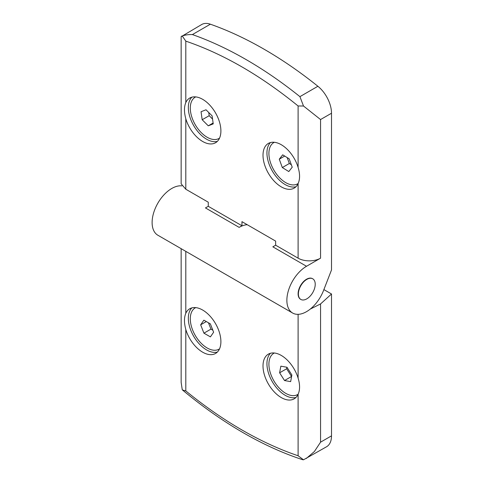<?xml version="1.0" encoding="UTF-8"?>
<svg xmlns="http://www.w3.org/2000/svg" width="484" height="484" viewBox="0 0 484 484"><rect width="100%" height="100%" fill="white"/><g stroke="black" fill="none" stroke-linecap="round" stroke-linejoin="round"><path stroke-width="0.73" d="M182.456 389.965L185.802 390.915C204.248 405.985 222.961 419.005 241.952 429.986C260.943 440.93 279.655 449.521 298.102 455.753L303.498 459.8L302.585 459.685C282.958 453.23 263.157 444.239 243.186 432.708C222.67 420.856 202.427 406.608 182.45 389.965M185.802 118.774C184.035 112.246 184.035 106.843 185.802 102.566A25.809 14.901 60 0 1 189.746 98.046A25.809 14.901 60 0 1 202.645 99.323A25.809 14.901 60 0 1 219.506 122.065A25.809 14.901 60 0 1 215.549 142.744A25.809 14.901 60 0 1 202.645 141.467A25.809 14.901 60 0 1 185.802 118.774L185.802 189.232L181.149 183.841L181.149 36.687L201.683 24.521A23.825 13.752 60 0 1 210.371 24.2A397.031 229.228 60 0 1 264.131 49.241A397.031 229.228 60 0 1 317.891 86.273A23.825 13.752 60 0 1 331.51 113.232L331.51 269.951L323.542 290.485A27.794 16.045 120 0 1 306.523 311.66A27.794 16.045 120 0 1 292.626 313.033A27.794 16.045 120 0 1 288.367 290.763A27.794 16.045 120 0 1 306.523 266.273L272.831 246.822L275.638 245.2L298.102 258.172L298.102 183.611A25.809 14.901 60 0 1 294.157 188.131A25.809 14.901 60 0 1 281.258 186.854A25.809 14.901 60 0 1 264.397 164.112A25.809 14.901 60 0 1 268.354 143.427A25.809 14.901 60 0 1 281.258 144.71A25.809 14.901 60 0 1 298.102 167.403C300.068 173.816 300.068 179.219 298.102 183.611M181.845 185.868A27.794 16.045 120 0 0 171.766 188.476A27.794 16.045 120 0 0 153.609 212.966A27.794 16.045 120 0 0 157.869 235.236L292.626 313.033M275.638 245.2L275.638 241.105L241.952 221.654L241.952 225.756L239.144 227.371A27.794 16.045 -60 0 1 247.257 224.715M300.709 299.36A11.912 6.879 -60 0 1 300.57 299.281A11.912 6.879 -60 0 1 298.743 289.741A11.912 6.879 -60 0 1 306.523 279.244A11.912 6.879 -60 0 1 312.476 278.651A11.912 6.879 -60 0 1 312.616 278.736M306.802 298.852A11.912 6.879 -60 0 1 300.848 299.445A11.912 6.879 -60 0 1 299.021 289.898A11.912 6.879 -60 0 1 306.802 279.401A11.912 6.879 -60 0 1 312.761 278.814A11.912 6.879 -60 0 1 314.582 288.361A11.912 6.879 -60 0 1 306.802 298.852M191.858 97.175A25.809 14.901 -120 0 0 190.303 118.253A25.809 14.901 -120 0 0 206.577 139.198A25.809 14.901 -120 0 0 217.364 141.352M270.465 142.556A25.809 14.901 -120 0 0 268.91 163.64A25.809 14.901 -120 0 0 285.185 184.579A25.809 14.901 -120 0 0 295.972 186.733M219.536 138.128A23.825 13.752 60 0 1 219.052 138.43A23.825 13.752 60 0 1 207.14 137.25A23.825 13.752 60 0 1 191.579 116.263A23.825 13.752 60 0 1 195.227 97.169A23.825 13.752 60 0 1 195.736 96.903M298.144 183.515A23.825 13.752 60 0 1 297.66 183.817A23.825 13.752 60 0 1 285.748 182.637A23.825 13.752 60 0 1 270.187 161.644A23.825 13.752 60 0 1 273.835 142.556A23.825 13.752 60 0 1 274.343 142.29M281.258 397.57A25.809 14.901 60 0 1 264.397 374.828A25.809 14.901 60 0 1 268.354 354.143A25.809 14.901 60 0 1 281.258 355.425A25.809 14.901 60 0 1 298.102 378.119C300.068 384.532 300.068 389.935 298.102 394.327A25.809 14.901 60 0 1 294.157 398.846A25.809 14.901 60 0 1 281.258 397.57M270.465 353.272A25.809 14.901 -120 0 0 268.91 374.356A25.809 14.901 -120 0 0 285.185 395.295A25.809 14.901 -120 0 0 295.972 397.449M185.802 329.489C184.035 322.961 184.035 317.558 185.802 313.281A25.809 14.901 60 0 1 189.746 308.762A25.809 14.901 60 0 1 202.645 310.038A25.809 14.901 60 0 1 219.506 332.78A25.809 14.901 60 0 1 215.549 353.459A25.809 14.901 60 0 1 202.645 352.183A25.809 14.901 60 0 1 185.802 329.489L185.802 390.915M191.858 307.885A25.809 14.901 -120 0 0 190.303 328.969A25.809 14.901 -120 0 0 206.577 349.914A25.809 14.901 -120 0 0 217.364 352.068M298.144 394.23A23.825 13.752 60 0 1 297.66 394.533A23.825 13.752 60 0 1 285.748 393.353A23.825 13.752 60 0 1 270.187 372.359A23.825 13.752 60 0 1 273.835 353.272A23.825 13.752 60 0 1 274.343 353.005M219.536 348.843A23.825 13.752 60 0 1 219.052 349.146A23.825 13.752 60 0 1 207.14 347.966A23.825 13.752 60 0 1 191.579 326.978A23.825 13.752 60 0 1 195.227 307.885A23.825 13.752 60 0 1 195.736 307.618M317.891 86.273L299.923 96.649L303.498 106.014L320.559 119.548L320.559 258.172L306.523 266.273M181.439 36.215L182.262 36.022C185.221 34.915 188.603 34.431 192.402 34.576A397.031 229.228 60 0 1 246.162 59.611A397.031 229.228 60 0 1 299.923 96.649M185.802 189.232L208.265 202.203L208.265 206.305L205.452 207.926L239.144 227.371M208.265 206.305L241.952 225.756M303.498 106.014L298.102 105.978C260.67 75.504 223.233 53.893 185.802 41.14L185.802 102.566M320.559 258.172A15.881 9.172 180 0 1 298.102 258.172M182.262 36.022L185.802 41.14M323.887 289.595L331.51 293.994L331.51 435.854A23.825 13.752 60 0 1 326.573 446.756L303.498 459.8M331.51 293.994L320.559 303.94L310.274 309.076M182.262 389.808L181.149 382.402L181.149 248.673M331.51 435.854L320.559 442.176L314.376 451.536L306.33 458.451M202.173 119.742L201.048 111.725L206.015 109.783L212.107 115.864L213.232 123.88L208.265 125.822L202.173 119.742L209.191 115.694L212.555 119.052M282.317 167.555L279.268 159.188L282.698 154.82L289.178 158.819L292.227 167.186L288.797 171.554L282.317 167.555L289.335 163.501L291.338 164.742M208.743 112.5L209.191 115.694M213.111 123.027L208.265 125.822M284.701 156.054L279.268 159.188M287.175 157.578L289.335 163.501M279.619 372.807L280.847 366.17L286.976 367.259L291.876 374.991L290.648 381.634L284.519 380.545L279.619 372.807L286.637 368.76L291.537 376.491L284.519 380.545M203.927 333.167L200.654 324.818L203.867 320.166L210.346 323.869L213.626 332.218L210.413 336.87L203.927 333.167L210.945 329.12L212.827 330.191M286.915 367.253L286.637 368.76M206.305 321.558L200.654 324.818M208.471 322.792L210.945 329.12M210.371 24.2L192.402 34.576M331.51 113.232L320.559 119.548M298.102 167.403L298.102 105.978M320.559 442.176L320.559 303.94M185.802 251.359L185.802 313.281M298.102 455.753L298.102 394.327M298.102 378.119L298.102 314.334M219.518 138.164L219.052 138.43M298.132 183.545L297.66 183.817M298.132 394.26L297.66 394.533M219.518 348.873L219.052 349.146M195.699 96.903L195.227 97.169M274.307 142.284L273.835 142.556M274.307 352.999L273.835 353.272M195.699 307.612L195.227 307.885"/></g></svg>
